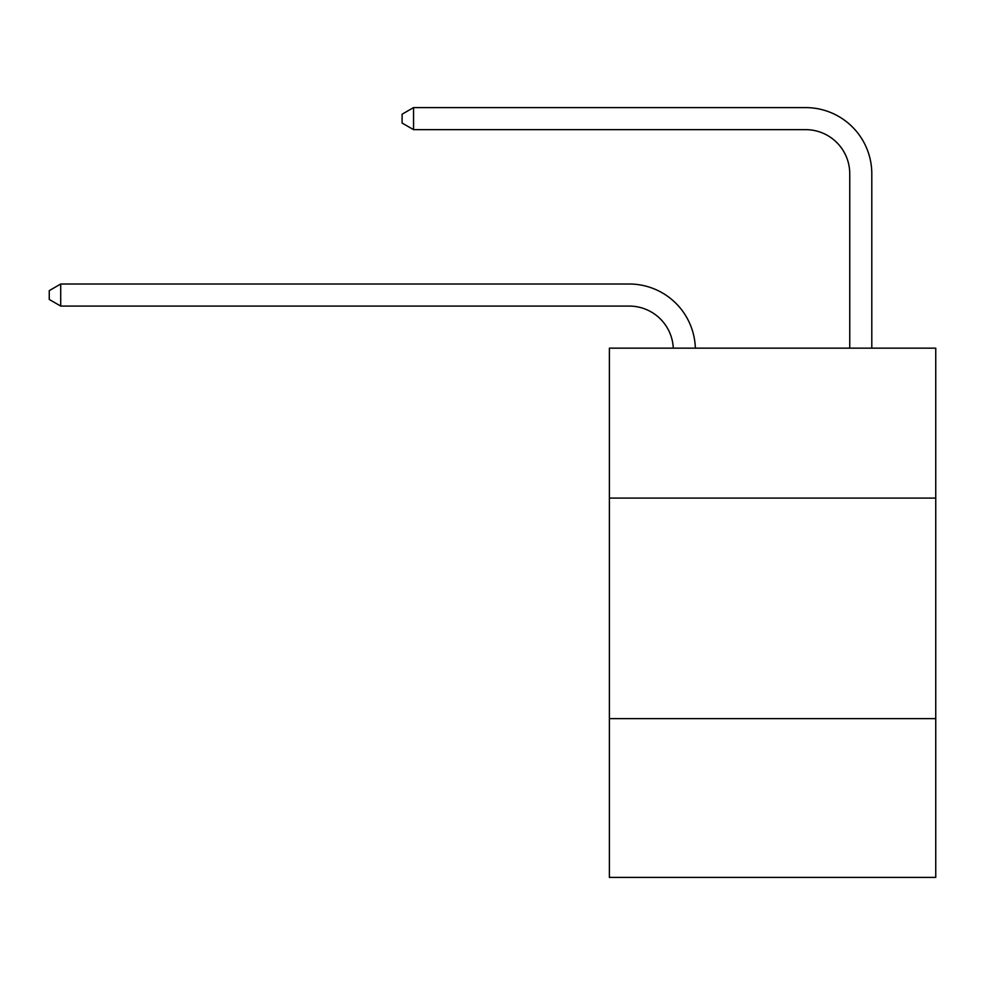 <?xml version="1.0" encoding="UTF-8"?>
<svg xmlns="http://www.w3.org/2000/svg" width="985" height="985" viewBox="0 0 985 985"><rect width="100%" height="100%" fill="white"/><g stroke="black" fill="none" stroke-linecap="round" stroke-linejoin="round"><path stroke-width="1.48" d="M609.383 498.102L935.75 498.102L935.75 348.148L609.383 348.148L609.383 877.401L935.75 877.401L935.75 718.619L609.383 718.619M935.75 718.619L935.75 498.102M629.218 306.076A44.103 44.103 0 0 1 673.284 348.148A44.103 44.103 0 0 0 629.218 306.076A44.103 44.103 0 0 1 673.284 348.148A44.103 44.103 0 0 0 629.218 306.076A44.103 44.103 0 0 1 673.284 348.148A44.103 44.103 0 0 0 629.218 306.076A44.103 44.103 0 0 1 673.284 348.148A44.103 44.103 0 0 0 629.218 306.076A44.103 44.103 0 0 1 673.284 348.148A44.103 44.103 0 0 0 629.218 306.076A44.103 44.103 0 0 1 673.284 348.148A44.103 44.103 0 0 0 629.218 306.076A44.103 44.103 0 0 1 673.284 348.148A44.103 44.103 0 0 0 629.218 306.076A44.103 44.103 0 0 1 673.284 348.148A44.103 44.103 0 0 0 629.218 306.076A44.103 44.103 0 0 1 673.284 348.148A44.103 44.103 0 0 0 629.218 306.076A44.103 44.103 0 0 1 673.284 348.148A44.103 44.103 0 0 0 629.218 306.076A44.103 44.103 0 0 1 673.284 348.148A44.103 44.103 0 0 0 629.218 306.076A44.103 44.103 0 0 1 673.284 348.148A44.103 44.103 0 0 0 629.218 306.076A44.103 44.103 0 0 1 673.284 348.148A44.103 44.103 0 0 0 629.218 306.076A44.103 44.103 0 0 1 673.284 348.148A44.103 44.103 0 0 0 629.218 306.076A44.103 44.103 0 0 1 673.284 348.148A44.103 44.103 0 0 0 629.218 306.076A44.103 44.103 0 0 1 673.284 348.148A44.103 44.103 0 0 0 629.218 306.076A44.103 44.103 0 0 1 673.284 348.148A44.103 44.103 0 0 0 629.218 306.076A44.103 44.103 0 0 1 673.284 348.148A44.103 44.103 0 0 0 629.218 306.076A44.103 44.103 0 0 1 673.284 348.148A44.103 44.103 0 0 0 629.218 306.076A44.103 44.103 0 0 1 673.284 348.148A44.103 44.103 0 0 0 629.218 306.076A44.103 44.103 0 0 1 673.284 348.148A44.103 44.103 0 0 0 629.218 306.076L60.713 306.076L49.25 299.452L49.25 290.637L60.713 284.012L629.218 284.012A66.155 66.155 0 0 1 695.348 348.148M849.747 348.148L849.747 173.754A44.103 44.103 0 0 0 805.644 129.651L413.552 129.651L402.089 123.039L402.089 114.211L413.552 107.599L805.644 107.599A66.155 66.155 0 0 1 871.799 173.754L871.799 348.148M60.713 306.076L60.713 284.012L629.218 284.012M849.747 173.754A44.103 44.103 0 0 0 805.644 129.651A44.103 44.103 0 0 1 849.747 173.754A44.103 44.103 0 0 0 805.644 129.651A44.103 44.103 0 0 1 849.747 173.754A44.103 44.103 0 0 0 805.644 129.651A44.103 44.103 0 0 1 849.747 173.754A44.103 44.103 0 0 0 805.644 129.651A44.103 44.103 0 0 1 849.747 173.754A44.103 44.103 0 0 0 805.644 129.651A44.103 44.103 0 0 1 849.747 173.754A44.103 44.103 0 0 0 805.644 129.651A44.103 44.103 0 0 1 849.747 173.754A44.103 44.103 0 0 0 805.644 129.651A44.103 44.103 0 0 1 849.747 173.754A44.103 44.103 0 0 0 805.644 129.651A44.103 44.103 0 0 1 849.747 173.754A44.103 44.103 0 0 0 805.644 129.651A44.103 44.103 0 0 1 849.747 173.754A44.103 44.103 0 0 0 805.644 129.651A44.103 44.103 0 0 1 849.747 173.754A44.103 44.103 0 0 0 805.644 129.651A44.103 44.103 0 0 1 849.747 173.754A44.103 44.103 0 0 0 805.644 129.651A44.103 44.103 0 0 1 849.747 173.754A44.103 44.103 0 0 0 805.644 129.651A44.103 44.103 0 0 1 849.747 173.754A44.103 44.103 0 0 0 805.644 129.651A44.103 44.103 0 0 1 849.747 173.754A44.103 44.103 0 0 0 805.644 129.651A44.103 44.103 0 0 1 849.747 173.754A44.103 44.103 0 0 0 805.644 129.651A44.103 44.103 0 0 1 849.747 173.754A44.103 44.103 0 0 0 805.644 129.651A44.103 44.103 0 0 1 849.747 173.754A44.103 44.103 0 0 0 805.644 129.651A44.103 44.103 0 0 1 849.747 173.754A44.103 44.103 0 0 0 805.644 129.651A44.103 44.103 0 0 1 849.747 173.754A44.103 44.103 0 0 0 805.644 129.651A44.103 44.103 0 0 1 849.747 173.754A44.103 44.103 0 0 0 805.644 129.651M413.552 129.651L413.552 107.599L805.644 107.599"/></g></svg>
